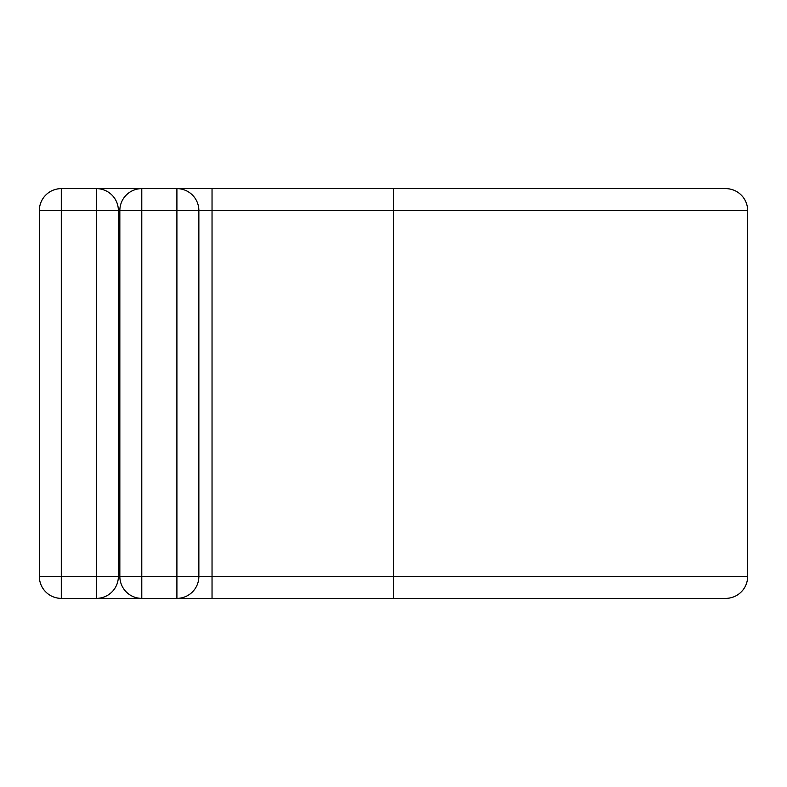 <?xml version="1.0" encoding="UTF-8"?>
<svg xmlns="http://www.w3.org/2000/svg" width="787" height="787" viewBox="0 0 787 787"><rect width="100%" height="100%" fill="white"/><g stroke="black" fill="none" stroke-linecap="round" stroke-linejoin="round"><path stroke-width="1.18" d="M96.427 598.376L96.427 210.572L61.297 210.572L61.297 188.624A21.947 21.947 0 0 0 39.35 210.572L61.297 210.572L61.297 598.376A21.947 21.947 0 0 1 39.35 576.428L118.375 576.428A21.947 21.947 0 0 1 96.427 598.376L61.297 598.376A21.947 21.947 0 0 1 39.35 576.428L39.35 210.572A21.947 21.947 0 0 1 61.297 188.624L96.427 188.624A21.947 21.947 0 0 1 118.375 210.572L118.375 576.428A21.947 21.947 0 0 1 96.427 598.376L141.788 598.376A21.947 21.947 0 0 1 119.84 576.428L119.84 210.572A21.947 21.947 0 0 1 141.788 188.624L176.908 188.624A21.947 21.947 0 0 1 198.865 210.572L198.865 576.428A21.947 21.947 0 0 1 176.908 598.376L141.788 598.376A21.947 21.947 0 0 1 119.84 576.428L176.908 576.428L176.908 210.572L141.788 210.572L141.788 598.376M96.427 188.624L141.788 188.624A21.947 21.947 0 0 0 119.84 210.572L118.375 210.572A21.947 21.947 0 0 0 96.427 188.624L96.427 210.572L118.375 210.572M393.5 598.376L393.5 188.624L725.703 188.624A21.947 21.947 0 0 1 747.65 210.572L747.65 576.428A21.947 21.947 0 0 1 725.703 598.376L176.908 598.376L176.908 576.428L198.865 576.428A21.947 21.947 0 0 1 176.908 598.376M212.037 188.624L176.908 188.624A21.947 21.947 0 0 1 198.865 210.572L212.037 210.572L212.037 188.624L393.5 188.624M212.037 598.376L212.037 576.428L198.865 576.428M747.65 576.428L212.037 576.428L212.037 210.572L747.65 210.572M176.908 188.624L176.908 210.572L198.865 210.572M119.84 210.572L141.788 210.572L141.788 188.624"/></g></svg>
